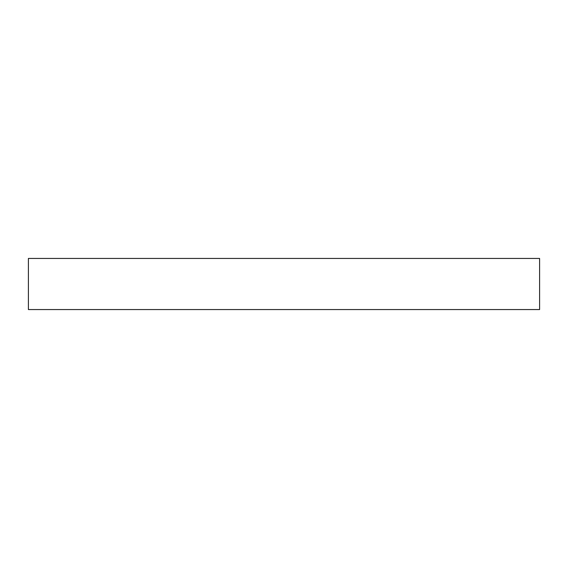 <?xml version="1.0" encoding="UTF-8"?>
<svg xmlns="http://www.w3.org/2000/svg" width="568" height="568" viewBox="0 0 568 568"><rect width="100%" height="100%" fill="white"/><g stroke="black" fill="none" stroke-linecap="round" stroke-linejoin="round"><path stroke-width="0.85" d="M28.4 309.56L539.6 309.56L539.6 258.44L28.4 258.44L28.4 309.56"/></g></svg>
